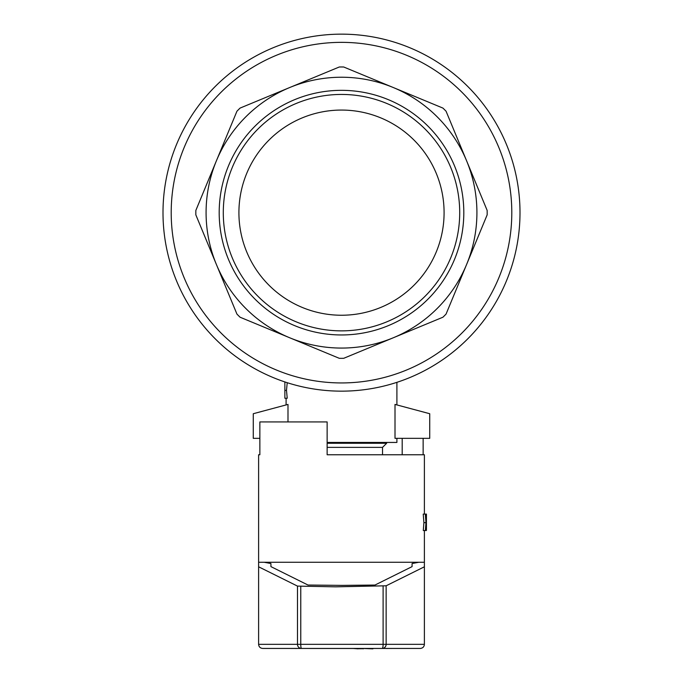 <?xml version="1.0" encoding="UTF-8"?>
<svg xmlns="http://www.w3.org/2000/svg" width="683" height="683" viewBox="0 0 683 683"><rect width="100%" height="100%" fill="white"/><g stroke="black" fill="none" stroke-linecap="round" stroke-linejoin="round"><path stroke-width="1.02" d="M373.302 648.44L386.228 648.44M424.391 514.086L424.391 454.758L327.14 454.758L327.14 421.932L259.864 421.932L259.864 454.758L258.609 454.758L258.609 644.334C258.857 646.827 260.223 648.193 262.716 648.44L309.698 648.44M309.698 648.483L373.302 648.483M386.228 648.483L395.457 648.44M296.772 648.483L287.543 648.44M363.245 648.483L372.918 648.85M361.162 648.483L363.245 648.85M359.565 648.483L361.162 648.85M358.712 648.483L359.565 648.85M310.91 648.483L334.2 648.483M353.196 648.483L358.344 648.85M444.087 212.652A102.587 102.587 0 0 0 341.5 110.065A102.587 102.587 0 0 0 238.913 212.652A102.587 102.587 0 0 0 341.5 315.239A102.587 102.587 0 0 0 444.087 212.652M341.5 94.442A118.21 118.21 0 0 1 459.71 212.652A118.21 118.21 0 0 1 341.5 330.862A118.21 118.21 0 0 1 223.29 212.652A118.21 118.21 0 0 1 341.5 94.442M341.5 90.335A122.308 122.308 0 0 1 463.808 212.652A122.308 122.308 0 0 1 341.5 334.96A122.308 122.308 0 0 1 219.192 212.652A122.308 122.308 0 0 1 341.5 90.335M466.609 160.829A135.413 135.413 0 0 1 466.609 264.475L487.158 214.863A145.675 145.675 0 0 0 487.158 210.441L446.059 111.218A145.675 145.675 0 0 0 442.934 108.093L393.323 87.544A135.413 135.413 0 0 1 466.609 160.829M195.842 214.863L216.391 264.475L195.842 214.863A145.675 145.675 0 0 1 195.842 210.441L216.391 160.829A135.413 135.413 0 0 1 393.323 87.544L343.711 66.994A145.675 145.675 0 0 0 339.289 66.994L240.066 108.093L339.289 66.994M343.711 358.31L393.323 337.761A135.413 135.413 0 0 1 216.391 264.475L236.941 314.086A145.675 145.675 0 0 0 240.066 317.211L339.289 358.31A145.675 145.675 0 0 0 343.711 358.31L442.934 317.211A145.675 145.675 0 0 0 446.059 314.086L466.609 264.475A135.413 135.413 0 0 1 393.323 337.761L442.934 317.211M520.002 212.652A178.502 178.502 0 0 1 341.5 391.154A178.502 178.502 0 0 1 162.998 212.652A178.502 178.502 0 0 1 341.5 34.15A178.502 178.502 0 0 1 520.002 212.652A178.502 178.502 0 0 0 341.5 34.15A178.502 178.502 0 0 0 162.998 212.652A178.502 178.502 0 0 0 341.5 391.154M216.391 264.475A135.413 135.413 0 0 1 216.391 160.829L236.941 111.218A145.675 145.675 0 0 1 240.066 108.093M327.14 442.447L396.9 442.447L396.9 438.341M395.005 404.421L395.005 438.341L429.727 438.341L429.727 413.719L395.005 404.421M396.9 382.335L396.9 404.925M287.219 382.702L286.493 390.386L287.227 398.249L284.871 398.249L284.871 390.386L286.493 390.386M286.1 398.249L286.1 404.925M259.864 438.341L253.273 438.341L253.273 413.719L287.995 404.421L287.995 421.932M284.871 381.934L284.871 390.386M327.14 447.374L382.531 447.374L386.638 443.267L327.14 443.267M258.609 566.796L297.481 586.099L297.481 644.334L258.609 644.334C258.857 646.827 260.223 648.193 262.716 648.44L301.468 648.44A4.107 3.987 -90 0 1 297.481 644.334L300.768 644.334A4.107 0.7 90 0 0 301.468 648.44L382.156 648.44A4.107 3.987 -90 0 0 386.143 644.334L424.391 644.334L424.391 562.263L258.609 562.263M424.391 566.796L386.143 585.792L335.635 586.834L297.481 586.099M258.609 454.758L259.864 454.758M426.44 529.052L426.423 514.086L426.414 530.52L423.289 530.52L423.904 522.657L423.229 514.086L425.629 514.086L426.038 520.105M426.329 530.52L426.072 524.39L425.654 530.52M426.423 514.086L425.629 514.086M425.364 530.52L425.97 522.657L425.313 514.086M425.97 522.657L423.904 522.657M426.44 514.086L426.44 516.152M426.115 520.105L426.354 514.086M423.136 438.341L423.136 454.758M402.193 454.758L402.193 438.341M270.92 563.526L270.92 566.617L270.92 563.526L264.201 562.263M270.92 566.617L307.99 585.032L341.978 585.391L374.967 585.049L412.08 566.617L412.08 563.526L412.08 566.617M418.799 562.263L412.08 563.526M383.112 586.159L383.112 644.334A4.107 0.956 90 0 1 382.156 648.44L420.284 648.44C422.777 648.193 424.143 646.827 424.391 644.334C424.143 646.827 422.777 648.193 420.284 648.44L395.867 648.44M341.5 42.355A170.298 170.298 0 0 1 511.798 212.652A170.298 170.298 0 0 1 341.5 382.941A170.298 170.298 0 0 1 171.202 212.652A170.298 170.298 0 0 1 341.5 42.355M386.143 585.792L386.143 644.334L300.768 644.334L300.768 586.466M386.638 442.447L386.638 443.267M382.531 454.758L382.531 447.374M424.391 530.52L424.391 562.263"/></g></svg>

